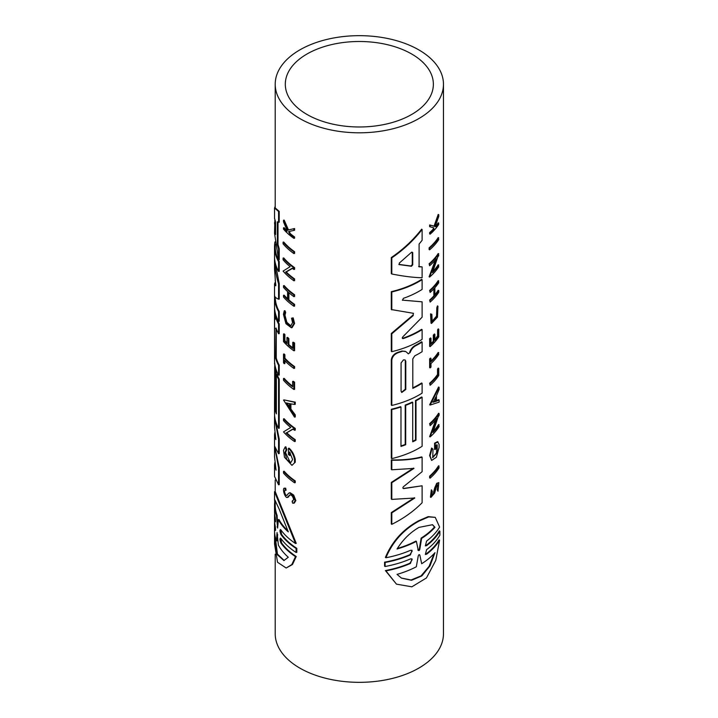 <?xml version="1.0" encoding="UTF-8"?>
<svg xmlns="http://www.w3.org/2000/svg" width="718" height="718" viewBox="0 0 718 718"><rect width="100%" height="100%" fill="white"/><g stroke="black" fill="none" stroke-linecap="round" stroke-linejoin="round"><path stroke-width="1.08" d="M429.122 249.568L429.122 247.827A84.132 48.573 0 0 0 438.222 237.577L438.743 239.615A84.805 48.959 180 0 1 429.606 249.846L429.122 249.568M435.252 517.355L428.215 516.628L418.567 520.792C403.13 529.247 392.073 541.462 385.404 557.446L385.934 557.751C392.584 541.749 403.624 529.525 419.052 521.062L428.7 516.906L435.252 517.355L439.604 527.057A84.805 48.959 180 0 1 426.582 541.085L425.352 545.895L426.582 545.662L426.097 545.384A84.132 48.573 0 0 0 439.344 530.844L439.874 531.149L439.874 535.17A84.805 48.959 180 0 1 426.582 549.683L425.352 554.458L426.573 554.224A84.805 48.959 -0 0 0 439.604 540.178L435.763 560.408L426.429 577.963L411.863 586.812L396.462 584.147L385.934 570.882A84.805 48.959 -0 0 0 410.436 563.459L409.951 563.19L412.159 559.69M426.582 554.224L426.097 553.946A84.132 48.573 0 0 0 439.075 539.873L439.604 540.178M396.462 584.147L385.404 570.568A84.132 48.573 0 0 0 409.951 563.19M410.436 563.459L412.006 558.882L410.436 558.918A84.805 48.959 180 0 1 385.117 566.493L384.579 566.179L384.579 562.167A84.132 48.573 0 0 0 409.951 554.628L412.159 551.11M413.487 313.317L391.292 309.548L391.292 291.67A84.132 48.573 0 0 0 421.637 279.383L422.112 279.661L422.112 289.417A84.805 48.959 180 0 1 403.345 298.356L402.574 300.312M402.349 300.115L422.112 301.82L422.112 317.203L402.843 336.841C401.972 338.007 402.143 338.573 403.345 338.537A84.805 48.959 -0 0 0 422.112 329.607L422.112 339.363A84.805 48.959 180 0 1 391.813 351.676L391.813 333.798L413.2 315.597L412.715 315.319L391.292 333.502L391.813 333.798M402.376 338.322L402.852 338.259A84.132 48.573 0 0 0 421.637 329.329L422.112 329.607M391.813 351.676L391.292 351.38L391.292 333.502M403.211 488.491L422.112 485.79L422.112 502.753C413.577 511.351 403.48 518.54 391.813 524.328L391.813 512.876L414.807 498.005L391.813 499.396L391.813 482.711L413.981 468.396L391.813 469.778L391.813 460.238C403.48 460.391 413.577 459.376 422.112 457.195L422.112 471.69L403.695 486.508C402.618 487.585 402.618 488.276 403.695 488.599L422.112 485.79M391.813 524.328L391.292 524.032L391.292 512.58L414.331 497.736M391.813 499.396L391.292 499.1L391.292 482.415L413.505 468.118M391.813 469.778L391.292 469.482L391.292 459.933C402.986 460.112 413.101 459.107 421.637 456.917L422.112 457.195M412.805 387.846A84.132 48.573 0 0 0 421.637 382.99L422.112 383.268L422.112 393.141A84.805 48.959 180 0 1 391.813 405.455L391.292 405.149L391.292 359.862C391.849 356.191 394.137 353.642 398.158 352.224A84.132 48.573 0 0 0 401.945 351.012L405.769 351.623M401.945 351.012L405.49 351.389M415.632 345.25L415.767 345.69C413.128 347.153 411.27 349.415 410.175 352.484L409.691 352.206C410.786 349.136 412.653 346.875 415.291 345.412L415.632 345.25A84.132 48.573 0 0 0 421.637 341.795L422.112 342.073L422.112 351.703A84.805 48.959 180 0 1 414.78 355.832L412.805 358.883L412.805 388.348A84.805 48.959 -0 0 0 422.112 383.268M400.985 445.95A84.132 48.573 0 0 0 405.212 444.46L405.212 405.051A84.132 48.573 0 0 0 412.24 402.098L412.724 402.376A84.805 48.959 180 0 1 405.697 405.329L405.212 405.051M412.724 441.292A84.132 48.573 0 0 0 415.516 439.901L415.516 400.491A84.132 48.573 0 0 0 421.637 396.982L422.112 397.251L422.112 446.3A84.805 48.959 180 0 1 391.813 458.614L391.813 409.565A84.805 48.959 -0 0 0 400.985 406.98L400.985 446.399A84.805 48.959 -0 0 0 405.697 444.747L405.697 405.329M391.813 458.614L391.292 458.317L391.292 409.269A84.132 48.573 0 0 0 400.482 406.702L400.985 406.98M391.813 273.989L391.292 273.684L391.292 257.547C402.986 249.604 413.101 240.153 421.637 229.195L422.112 229.473L422.112 240.324L419.097 244.039L419.097 266.809L422.112 266.89L422.112 277.74C413.577 277.57 403.48 276.313 391.813 273.989L391.813 257.843C403.48 249.882 413.577 240.422 422.112 229.473M418.621 266.54L422.112 266.89M435.081 449.621L434.578 449.324L434.578 443.168L437.549 441.624L439.102 444.442L439.102 447.395L436.373 457.276L431.635 460.426L430.1 455.84L432.065 448.337L433.017 449.271L432.739 457.662L437.154 452.681L437.208 444.828L435.961 445.034L435.961 448.57A84.805 48.959 180 0 1 435.081 449.621L435.081 443.455L438.07 441.929M431.635 460.426L429.615 455.553L431.572 448.059L432.065 448.337M432.505 457.492L436.409 453.094L437.217 445.241M432.954 271.413A84.132 48.573 0 0 0 438.222 264.78L438.743 266.827A84.805 48.959 180 0 1 429.606 277.058L429.122 276.78L435.422 259.979M429.606 277.058L436.4 258.785A84.805 48.959 180 0 1 429.606 265.768L429.122 263.748A84.132 48.573 0 0 0 438.222 253.499L438.743 255.536A84.805 48.959 180 0 1 437.756 256.99L432.469 272.687A84.805 48.959 -0 0 0 438.743 265.077M433.439 431.204A84.132 48.573 0 0 0 438.572 424.535L439.102 426.591A84.805 48.959 180 0 1 430.127 436.912L436.813 418.576A84.805 48.959 180 0 1 430.127 425.621L430.127 423.889A84.805 48.959 -0 0 0 439.102 413.559L439.102 415.291A84.805 48.959 180 0 1 438.142 416.754L432.945 432.514A84.805 48.959 -0 0 0 439.102 424.832M430.127 436.912L429.642 436.634L435.826 419.806M430.127 425.621L429.642 423.602A84.132 48.573 0 0 0 438.572 413.254L439.102 413.559M435.934 400.904L438.572 399.666L439.102 399.971L439.102 402.143L430.136 405.051L439.102 387.316L439.102 389.488L436.436 395.78L436.436 401.191L439.102 399.971M430.136 405.051L429.651 404.772L438.572 387.011L439.102 387.316M429.642 300.043L430.127 302.081L429.642 300.043A84.132 48.573 0 0 0 433.86 295.915L433.86 288.851M433.86 295.915L434.354 296.202L434.354 288.313A84.805 48.959 180 0 1 430.127 292.441L429.642 290.413A84.132 48.573 0 0 0 438.222 280.612L438.743 282.668A84.805 48.959 180 0 1 434.875 287.738L434.875 295.619A84.805 48.959 -0 0 0 438.743 290.557L438.743 292.307A84.805 48.959 180 0 1 430.127 302.081M434.875 294.757A84.132 48.573 0 0 0 438.222 290.251L438.743 290.557M429.642 346.336L429.642 338.699A84.132 48.573 0 0 0 430.486 337.945L430.979 338.223A84.805 48.959 180 0 1 430.127 338.986L430.127 346.623L429.642 346.336M430.979 343.536A84.132 48.573 0 0 0 433.304 341.212L433.304 335.171A84.132 48.573 0 0 0 434.381 333.987L434.875 334.274L434.875 340.314A84.805 48.959 -0 0 0 438.115 336.186L438.115 330.145A84.805 48.959 0 0 0 438.743 329.212L438.743 336.85A84.805 48.959 180 0 1 430.127 346.623M434.875 339.443A84.132 48.573 0 0 0 437.594 335.889L437.594 329.849A84.132 48.573 0 0 0 438.222 328.907L438.743 329.212M434.731 487.791L435.234 488.078L433.905 492.907L433.412 492.62L434.731 487.791L436.75 483.277L438.824 482.631L437.989 491.247L437.199 489.739L438.088 485.162M437.989 491.247L438.258 484.677L437.262 485.251L436.041 488.007L434.65 493.104L430.908 497.394L430.414 497.107L431.347 489.847L432.263 491.345L431.787 495.366L433.905 492.907M434.058 226.125L434.552 226.412L438.743 214.709L438.222 214.404L434.058 226.125L429.642 224.958L429.642 226.628L433.825 227.902L433.825 229.302A84.805 48.959 180 0 1 430.127 232.865L430.127 234.176L429.642 233.897L429.642 232.578A84.132 48.573 0 0 0 433.331 229.015L433.331 227.777M434.659 226.269L435.557 226.466A84.132 48.573 0 0 0 438.222 222.786L438.743 224.402A84.805 48.959 180 0 1 430.127 234.176M431.5 323.459L431.015 323.172L430.558 313.874L431.85 314.313L432.209 321.709L436.948 316.71L437.953 306.182L437.468 317.168L431.5 323.459L431.042 314.152L431.85 314.313M431.967 321.529L436.535 316.108L436.84 307.681L437.441 305.886L437.953 306.182M430.127 367.885L429.642 367.607L429.642 358.847A84.132 48.573 0 0 0 430.486 358.085L430.979 358.372A84.805 48.959 180 0 1 430.127 359.126L430.127 367.885A84.805 48.959 -0 0 0 430.979 367.131L430.979 363.505A84.805 48.959 180 0 0 438.743 354.486L438.222 352.43A84.132 48.573 0 0 1 430.979 361.019M430.127 385.288L429.642 383.232A84.132 48.573 0 0 0 437.522 374.491L437.522 369.124A84.132 48.573 0 0 0 438.222 368.074L438.743 368.37L438.743 375.514A84.805 48.959 180 0 1 430.127 385.288L430.127 383.511A84.805 48.959 -0 0 0 438.034 374.787L438.034 369.429L437.522 369.124M429.642 477.856L429.642 476.124A84.132 48.573 0 0 0 438.572 465.767L439.102 467.813A84.805 48.959 180 0 1 430.127 478.134L429.642 477.856M275.209 554.179L275.209 633.761A84.132 48.573 0 0 0 299.846 668.108A84.132 48.573 0 0 0 391.534 678.636A84.132 48.573 0 0 0 443.464 633.761L443.464 84.239A84.132 48.573 180 0 1 391.534 129.114A84.132 48.573 180 0 1 299.846 118.578A84.132 48.573 180 0 1 275.209 84.239A84.132 48.573 180 0 1 327.139 39.364A84.132 48.573 180 0 1 418.827 49.892A84.132 48.573 180 0 1 443.464 84.239M435.234 488.078L437.262 483.573L438.824 482.631M292.504 317.975L293.859 323.594L291.355 327.758L292.055 327.65L294.577 323.486L293.204 317.859L291.544 318.2L292.585 322.678L290.655 325.981L286.365 322.75L284.301 315.292L285.001 312.492L285.674 312.393L284.965 315.184L286.859 322.328L290.943 325.891M291.355 327.758L285.944 323.71L283.43 314.304L284.274 310.795L285.001 312.492M285.674 312.393L284.947 310.697L284.274 310.795M286.733 495.438L288.627 493.275L290.099 492.71L293.689 495.088L295.87 500.599L294.272 503.103L293.563 503.219L292.549 503.112L292.118 501.2L292.818 501.083M289.408 492.817L292.98 495.196L295.143 500.706L293.563 503.21M292.729 501.263L292.118 501.2L293.68 499.71C292.845 496.156 291.499 494.603 289.668 495.043L287.317 497.368L287.999 497.26L290.144 494.783M290.251 452.825L290.251 455.32L289.56 455.427L289.56 451.891L292.603 459.502L290.826 462.536L286.823 459.583L284.866 452.717L286.141 449.755L286.814 449.656L285.54 452.609L290.099 462.159M274.958 241.876A84.805 48.959 0 0 0 274.536 246.741L274.536 269.295L275.739 285.791M274.536 505.14A84.805 48.959 180 0 1 274.707 502.061L274.608 499.459L279.185 509.134L288.295 531.876A84.805 48.959 180 0 1 278.351 519.661L277.615 528.071L276.475 515.542A84.805 48.959 180 0 1 274.536 505.14L274.536 511.261A84.805 48.959 180 0 0 275.173 517.265L275.55 521.78M274.626 513.549A84.805 48.959 0 0 0 274.536 515.829L274.536 519.85A84.805 48.959 180 0 0 275.173 525.863L275.55 530.342M280.729 529.687L281.627 534.434A84.132 48.573 0 0 0 296.812 548.328L296.812 552.348L296.076 552.456A84.805 48.959 180 0 1 280.971 538.554C279.634 538.132 279.634 539.64 280.971 543.095A84.805 48.959 0 0 0 295.511 556.63L291.777 564.608L286.159 568.019L277.534 562.266L274.536 543.975L274.581 532.047M281.627 534.434L280.971 534.533A84.805 48.959 0 0 0 296.085 548.435L296.076 552.456M411.683 54.012A74.035 42.739 0 0 0 331.007 44.749A74.035 42.739 0 0 0 285.306 84.239A74.035 42.739 0 0 0 306.99 114.458A74.035 42.739 0 0 0 387.666 123.729A74.035 42.739 0 0 0 433.367 84.239A74.035 42.739 0 0 0 411.683 54.012M398.921 264.43L399.343 264.673L399.343 263.039L411.423 252.368L412.742 252.583L412.742 264.852L411.423 266.27L399.1 264.583M401.075 362.913L403.462 359.906L405.114 359.96L405.787 361.253L405.787 389.488L401.784 392.468L401.075 391.148L401.075 362.913M397.036 548.992C403.049 539.505 410.391 532.298 419.052 527.371L432.541 524.705L434.964 527.29A84.805 48.959 180 0 1 421.61 538.374L419.806 549.324C419.303 550.67 418.791 550.966 418.28 550.194L416.368 541.372A84.805 48.959 180 0 1 397.036 548.992M418.262 555.876L419.052 554.61L419.815 554.987L421.672 563.711A84.805 48.959 -0 0 0 434.964 552.672L429.992 565.874L421.852 575.917L411.522 580.288L401.506 578.143L397.036 574.382A84.805 48.959 -0 0 0 416.305 566.789L418.262 555.876M283.511 471.367L284.175 471.268A84.132 48.573 0 0 0 295.242 480.907L295.242 482.64L294.515 482.756A84.805 48.959 180 0 1 283.511 473.108L283.511 471.367A84.805 48.959 0 0 0 294.515 481.015L294.515 482.756M283.511 378.476A84.805 48.959 0 0 0 292.639 386.787L292.639 381.429L293.348 381.321A84.132 48.573 0 0 0 294.577 382.2L294.577 389.344L293.859 389.452A84.805 48.959 180 0 1 283.511 380.262L283.511 378.476L284.175 378.377A84.132 48.573 0 0 0 292.639 386.158M283.511 354.091L284.175 353.992A84.132 48.573 0 0 0 284.884 354.791L284.884 358.174A84.132 48.573 0 0 0 294.577 366.557L294.577 368.307L293.859 368.415A84.805 48.959 180 0 1 284.22 360.023L284.22 363.649A84.805 48.959 0 0 1 283.511 362.85L283.511 354.091A84.805 48.959 180 0 0 284.22 354.889L284.884 354.791M284.884 360.741L284.884 363.55L284.22 363.649M288.492 230.002L284.175 220.103L283.511 220.211L283.511 221.871L286.994 230.056L286.994 231.456A84.805 48.959 180 0 1 283.511 227.83L284.175 227.723A84.132 48.573 0 0 0 286.994 230.702M283.511 220.211L287.81 230.11L294.577 228.53L294.577 230.236L289.219 231.474L290.386 233.736A84.132 48.573 0 0 0 294.577 236.913L294.577 238.223L293.859 238.34A84.805 48.959 180 0 1 283.511 229.141L283.511 227.83M285.665 488.186L284.418 488.195L285.665 488.186L286.069 490.232L285.396 490.331C283.287 489.541 285.701 497.062 287.083 495.223M284.884 334.651L284.22 334.75A84.805 48.959 180 0 1 283.511 333.951L284.175 333.843A84.132 48.573 0 0 0 284.884 334.651L284.884 340.682A84.132 48.573 0 0 0 286.958 342.827M284.884 340.682L284.22 340.79A84.805 48.959 0 0 0 286.958 343.581L286.958 337.541L287.64 337.442A84.132 48.573 0 0 0 288.878 338.573L288.878 344.613A84.132 48.573 0 0 0 292.764 347.763M288.878 344.613L288.196 344.712A84.805 48.959 0 0 0 292.764 348.401L292.764 342.36L293.474 342.253A84.132 48.573 0 0 0 294.577 343.033L294.577 350.671L293.859 350.779A84.805 48.959 180 0 1 283.511 341.589L283.511 333.951M288.878 292.738L288.878 299.909A84.132 48.573 0 0 0 294.577 304.378L294.577 306.128L293.859 306.236A84.805 48.959 180 0 1 283.511 297.046L283.511 295.295L284.175 295.188A84.132 48.573 0 0 0 287.586 298.733M283.511 295.295A84.805 48.959 0 0 0 287.586 299.469L287.586 291.589A84.805 48.959 180 0 1 283.511 287.406L283.511 285.656L284.175 285.558A84.132 48.573 0 0 0 294.577 294.739L294.577 296.498L293.859 296.606A84.805 48.959 180 0 1 288.196 292.136L288.196 300.016A84.805 48.959 0 0 0 293.859 304.486L293.859 306.236M295.242 402.152L295.242 404.324L294.515 404.431L294.515 402.259L295.242 402.152L284.184 399.926L294.515 402.259M290.907 403.875L290.907 409.063L295.242 414.807L295.242 416.978L294.515 417.086L283.52 400.034M293.509 428.915L286.742 432.757A84.132 48.573 0 0 0 295.242 439.667L295.242 441.417L294.515 441.534A84.805 48.959 180 0 1 283.511 431.886L290.736 427.452A84.805 48.959 180 0 1 283.511 420.586L283.511 418.854A84.805 48.959 0 0 0 294.515 428.502L294.515 430.235A84.805 48.959 180 0 1 292.8 429.023L286.742 432.757M283.511 418.854L284.175 418.747A84.132 48.573 0 0 0 295.242 428.395L295.242 430.127L294.515 430.235M283.089 258.049L283.754 257.95A84.132 48.573 0 0 0 294.577 267.626L294.577 269.358L293.859 269.474A84.805 48.959 180 0 1 292.181 268.254L285.593 272.068A84.805 48.959 0 0 0 293.859 279.015L293.859 280.765A84.805 48.959 180 0 1 283.089 271.081L290.162 266.674A84.805 48.959 180 0 1 283.089 259.781L283.089 258.049A84.805 48.959 0 0 0 293.859 267.733L293.859 269.474M292.89 268.146L286.258 271.96A84.132 48.573 0 0 0 294.577 278.898L294.577 280.657L293.859 280.765M289.56 455.427A84.805 48.959 180 0 1 288.439 454.458L288.439 448.301L289.121 448.194C292.109 450.886 294.147 454.575 295.242 459.269L295.242 462.221L291.939 465.345L284.49 457.267L283.502 450.357L285.199 446.928L286.141 449.755M285.199 446.928L285.872 446.829L286.814 449.656M275.209 84.239L275.209 207.933L279.221 211.379L279.221 222.23L277.354 221.817L277.354 244.578L278.575 248.895L278.575 259.745L274.536 233.368L274.877 219.879M278.001 222.104L278.001 244.479L279.221 248.796L279.221 259.647L278.575 259.745M276.233 371.906L275.586 372.005A84.805 48.959 180 0 1 274.662 367.015L275.326 366.916A84.132 48.573 0 0 0 276.233 371.906L276.233 411.324A84.132 48.573 0 0 0 276.367 411.773M276.233 411.324L275.586 411.423A84.805 48.959 0 0 0 276.367 413.864L276.367 374.446L277.013 374.347A84.132 48.573 0 0 0 279.221 379.158L279.221 428.215L278.575 428.314A84.805 48.959 180 0 1 274.536 413.389L274.536 403.749A84.805 48.959 0 0 0 274.662 406.433L274.662 367.015M275.326 313.129L275.541 318.083M275.075 319.501L275.506 317.715L276.161 317.616L277.049 319.25A84.132 48.573 0 0 0 279.221 323.98L279.221 333.61L278.575 333.717A84.805 48.959 180 0 1 276.044 327.982L275.595 358.085A84.805 48.959 0 0 0 278.575 365.274L278.575 375.146A84.805 48.959 180 0 1 274.536 360.221L274.536 318.747M276.25 328.593L276.25 357.977A84.132 48.573 0 0 0 279.221 365.175L279.221 375.047L278.575 375.146M275.272 449.001L279.221 467.696L279.221 484.659L278.575 484.758L274.536 476.438L274.536 464.995L276.053 470.191L274.536 456.881L274.536 434.767L275.856 439.551L274.536 427.21L274.536 417.67L278.575 439.201L278.575 453.704L274.563 446.093L278.575 467.795L278.575 484.758M275.245 419.698L279.221 439.102L279.221 453.596L278.575 453.704M275.209 244.138L275.209 246.741A84.132 48.573 0 0 0 279.221 261.567L279.221 271.323L278.575 271.431A84.805 48.959 180 0 1 274.554 257.582L274.545 259.117C274.68 267.419 276.026 275.649 278.575 283.825L278.575 299.218C276.026 298.158 274.68 296.938 274.545 295.556L274.554 297.764A84.805 48.959 0 0 0 278.575 311.612L278.575 321.377A84.805 48.959 180 0 1 274.536 306.451L274.536 283.897L275.685 285.8L275.829 285.109M275.389 263.452L279.221 283.727L279.221 299.11L278.575 299.218M275.209 297.055L275.227 297.665A84.132 48.573 0 0 0 279.221 311.513L279.221 321.278L278.575 321.377M275.209 280.119L275.829 285.243M280.729 538.276L281.627 542.996A84.132 48.573 0 0 0 296.238 556.513L292.486 564.501L286.159 568.019M275.281 526.438A84.132 48.573 0 0 0 275.524 528.601M275.281 517.831A84.132 48.573 0 0 0 275.524 520.056M275.209 479.938L275.209 491.588L296.238 543.382L295.511 543.499A84.805 48.959 180 0 1 280.971 529.974C279.634 529.543 279.634 531.06 280.971 534.533M283.089 242.128L283.754 242.029A84.132 48.573 0 0 0 294.577 251.704L294.577 253.436L293.859 253.553A84.805 48.959 180 0 1 283.089 243.86L283.089 242.128A84.805 48.959 0 0 0 293.859 251.812L293.859 253.553M429.642 476.124L430.127 476.402A84.805 48.959 -0 0 0 439.102 466.072M430.127 478.134L430.127 476.402M437.522 374.491L438.034 374.787M429.642 383.232L430.127 383.511M438.034 369.429A84.805 48.959 -0 0 0 438.743 368.37M429.642 358.847L430.127 359.126M430.979 358.372L430.979 361.746A84.805 48.959 -0 0 0 438.743 352.735M436.84 307.681L437.352 307.977M430.558 313.874L431.042 314.152M433.331 229.015L433.825 229.302M429.642 232.578L430.127 232.865M435.557 226.466L436.059 226.762A84.805 48.959 -0 0 0 438.743 223.092M438.743 214.709L438.743 216.414L435.162 226.556L436.059 226.762M429.642 224.958L434.552 226.412M430.127 226.906L430.127 225.246M430.908 497.394L431.841 490.134M437.72 490.035L437.199 489.739M429.642 338.699L430.127 338.986M437.594 329.849L438.115 330.145M437.594 335.889L438.115 336.186M433.304 335.171L433.798 335.459A84.805 48.959 -0 0 0 434.875 334.274M433.304 341.212L433.798 341.499L433.798 335.459M430.979 338.223L430.979 344.263A84.805 48.959 -0 0 0 433.798 341.499M429.642 290.413L430.127 290.691A84.805 48.959 -0 0 0 438.743 280.917M430.127 292.441L430.127 290.691M430.127 300.33A84.805 48.959 -0 0 0 434.354 296.202M429.642 423.602L430.127 423.889M429.122 263.748L429.606 264.027A84.805 48.959 -0 0 0 438.743 253.804M429.606 265.768L429.606 264.027M434.578 443.168L435.081 443.455M391.292 257.547L391.813 257.843M405.212 444.46L405.697 444.747M391.292 409.269L391.813 409.565M415.516 400.491L415.991 400.761A84.805 48.959 -0 0 0 422.112 397.251M415.516 439.901L415.991 440.179L415.991 400.761M412.724 402.376L412.724 441.794A84.805 48.959 -0 0 0 415.991 440.179M391.813 405.455L391.813 360.167C392.36 356.487 394.64 353.938 398.661 352.511A84.805 48.959 -0 0 0 402.43 351.299M416.108 345.52A84.805 48.959 -0 0 0 422.112 342.073M410.175 352.484L408.336 353.83M406.262 351.901L408.219 353.75M391.292 459.933L391.813 460.238M391.292 482.415L391.813 482.711M391.292 512.58L391.813 512.876M413.2 313.227L413.2 315.597M402.852 338.259L403.345 338.537L402.574 338.51M402.385 300.133L422.112 301.82M391.292 291.67L391.813 291.966A84.805 48.959 -0 0 0 422.112 279.661M391.813 309.844L391.813 291.966M426.582 545.662A84.805 48.959 -0 0 0 439.874 531.149M384.579 562.167L385.117 562.472A84.805 48.959 -0 0 0 410.436 554.906L412.006 550.302L410.427 550.338A84.805 48.959 180 0 1 385.934 557.751M385.117 566.493L385.117 562.472M385.404 570.568L385.934 570.882M429.122 247.827L429.606 248.105A84.805 48.959 -0 0 0 438.743 237.882M429.606 249.846L429.606 248.105M295.242 480.907L294.515 481.015M294.577 382.2L293.859 382.308L293.859 389.452M292.639 381.429A84.805 48.959 0 0 0 293.859 382.308M294.577 366.557L293.859 366.665L293.859 368.415M284.884 358.174L284.22 358.273A84.805 48.959 0 0 0 293.859 366.665M284.22 354.889L284.22 358.273M294.577 236.913L293.859 237.021L293.859 238.34M290.386 233.736L289.695 233.844A84.805 48.959 0 0 0 293.859 237.021M289.219 231.474L288.537 231.573L289.695 233.844M294.577 230.236L288.537 231.573M293.859 228.638L293.859 230.343M285.1 490.295L284.992 488.294C281.321 486.607 285.297 500.213 287.927 497.018L288.609 496.91M294.577 343.033L293.859 343.141L293.859 350.779M292.764 342.36A84.805 48.959 0 0 0 293.859 343.141M288.878 338.573L288.196 338.681L288.196 344.712M286.958 337.541A84.805 48.959 0 0 0 288.196 338.681M284.22 334.75L284.22 340.79M294.577 304.378L293.859 304.486M288.878 299.909L288.196 300.016M294.577 294.739L293.859 294.856L293.859 296.606M283.511 285.656A84.805 48.959 0 0 0 293.859 294.856M290.907 409.063L290.207 409.17L290.207 403.758L294.515 404.431M295.242 414.807L294.515 414.914L294.515 417.086M290.207 409.17L294.515 414.914M295.242 428.395L294.515 428.502M295.242 439.667L294.515 439.784L294.515 441.534M286.069 432.864A84.805 48.959 0 0 0 294.515 439.784M294.577 278.898L293.859 279.015M286.258 271.96L285.593 272.068M294.577 267.626L293.859 267.733M288.439 448.301C291.409 450.994 293.438 454.691 294.515 459.385L295.242 459.269M295.242 462.221L291.939 465.345M294.515 459.385L294.515 462.338M275.209 206.308L274.536 208.005L278.575 211.478L279.221 211.379M279.221 248.796L278.575 248.895M278.001 244.479L277.354 244.578M278.575 211.478L278.575 222.338M274.662 403.229L274.536 403.247A84.805 48.959 0 0 0 274.536 403.749M274.761 363.802L274.536 403.247M274.608 362.276A84.805 48.959 0 0 0 274.536 363.829M279.221 379.158L278.575 379.266L278.575 428.314M276.367 374.446A84.805 48.959 0 0 0 278.575 379.266M275.586 372.005L275.586 411.423M279.221 365.175L278.575 365.274M276.25 357.977L275.595 358.085M276.224 328.521L275.595 328.62L276.044 327.982M279.221 323.98L278.575 324.078L278.575 333.717M277.049 319.25L276.394 319.357A84.805 48.959 0 0 0 278.575 324.078M275.506 317.715L276.394 319.357M275.138 319.124L275.263 318.128M274.707 309.575L274.886 318.182M274.563 307.789A84.805 48.959 0 0 0 274.536 309.135A84.805 48.959 0 0 0 274.536 309.602M279.221 467.696L278.575 467.795M279.221 439.102L278.575 439.201M274.59 415.157L274.536 417.67M274.788 432.613L274.536 434.767M274.823 462.661L274.536 464.995M275.209 282.255L274.536 283.897M279.221 311.513L278.575 311.612M279.221 283.727L278.575 283.825M279.221 261.567L278.575 261.666L278.575 271.431M274.536 246.741A84.805 48.959 0 0 0 278.575 261.666M296.085 548.435L296.812 548.328M280.352 529.516L280.971 529.974M275.209 491.552L274.536 491.686L295.511 543.499M275.568 521.16L275.173 521.842A84.805 48.959 0 0 1 274.536 515.829M275.568 529.731L275.173 530.405A84.805 48.959 0 0 1 274.536 524.391A84.805 48.959 0 0 1 274.626 522.121M296.238 556.513L295.511 556.63M280.352 538.105L280.971 538.554M294.577 251.704L293.859 251.812M433.125 402.233L435.943 396.821L435.943 401.38L433.125 402.233M411.854 252.072L412.742 252.583L412.267 252.314L412.267 264.574L412.742 264.852M419.052 554.61L419.815 554.987L421.672 563.711M286.249 402.933L289.542 403.633L289.542 408.192L286.249 402.933M274.581 218.29L275.586 222.239L275.586 234.508L274.536 222.652M274.581 319.851L274.536 350.034M274.536 524.391L274.536 530.521A84.805 48.959 0 0 0 276.448 540.869L277.058 532.532L278.378 545.097A84.805 48.959 0 0 0 288.295 557.258L283.897 560.552L276.798 554.215L274.536 535.87M435.943 401.38L435.44 401.084L435.44 397.853M432.631 401.945L435.44 401.084M398.849 264.386L410.947 265.992L412.267 264.574M401.559 392.297L405.302 389.21L405.302 360.974L405.787 361.253M421.61 538.374L421.134 538.096A84.132 48.573 0 0 0 434.462 527.003L434.964 527.29M434.462 527.003L432.389 524.643M397.332 548.471A84.132 48.573 0 0 0 415.893 541.094L416.368 541.372M417.804 549.925C418.316 550.688 418.827 550.401 419.33 549.055L419.806 549.324M421.134 538.096L419.33 549.055M401.263 577.999L411.028 580.009L421.08 575.881L429.122 566.296L434.166 553.56M287.101 403.13L289.542 407.052M275.209 220.327L275.586 230.72M278.351 519.661L278.997 519.563A84.132 48.573 0 0 0 287.99 530.871M275.209 501.981L274.707 502.061M275.209 500.455L275.209 505.14A84.132 48.573 0 0 0 277.121 515.443L276.475 515.542M277.713 526.77L277.121 515.443M276.448 540.869L277.103 540.771L277.642 534.479M275.209 536.687L277.435 554.081L284.193 560.489M391.813 360.167L391.292 359.862M398.158 352.224L398.661 352.511M410.436 554.906L409.951 554.628M275.362 314.089L274.698 314.188M275.227 297.665L274.554 297.764M281.627 542.996L280.971 543.095M410.947 265.992L411.423 266.27M405.787 389.488L405.302 389.21M277.067 526.868L277.66 526.779M275.209 366.934L275.209 366.377M274.536 218.73L274.536 208.005M274.536 318.792L274.536 309.135M274.536 499.791L274.536 491.686"/></g></svg>
